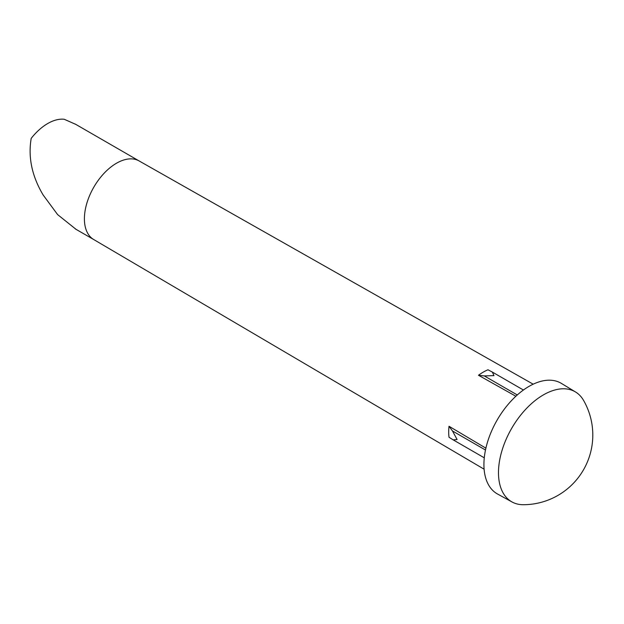 <?xml version="1.0" encoding="UTF-8"?>
<svg xmlns="http://www.w3.org/2000/svg" width="624" height="624" viewBox="0 0 624 624"><rect width="100%" height="100%" fill="white"/><g stroke="black" fill="none" stroke-linecap="round" stroke-linejoin="round"><path stroke-width="0.94" d="M575.531 391.981L561.397 383.409A63.859 36.871 120 0 0 512.054 400.015A63.859 36.871 120 0 0 483.92 464.552A63.859 36.871 120 0 0 497.539 494.013L512.031 501.969A63.508 36.668 120 0 0 523.427 504.722A69.67 69.67 0 0 0 583.612 400.475A63.508 36.668 120 0 0 575.531 391.981A63.508 36.668 120 0 0 526.461 408.494A63.508 36.668 120 0 0 498.482 472.672A63.508 36.668 120 0 0 512.031 501.969M484.286 375.913L493.974 375.625L492.344 372.076L487.991 369.775A48.836 28.197 120 0 0 478.475 375.266L484.286 375.913L517.28 394.961M452.494 439.452L449.023 437.26A48.836 28.197 120 0 1 448.695 431.956A48.836 28.197 120 0 1 449.023 426.27L452.494 430.981L457.088 439.514L453.196 439.873L452.494 439.452M515.869 396.248L478.475 375.266M449.023 426.27L485.893 448.165M75.785 124.379L64.256 119.278A45.38 26.2 -60 0 0 31.2 138.364C27.971 157.295 31.949 176.171 43.142 194.992L57.619 214.601L76.019 229.312M93.803 239.585A45.38 26.2 120 0 1 93.694 239.522A45.38 26.2 120 0 1 84.404 218.806A45.38 26.2 -60 0 1 104.146 173.215A45.38 26.2 -60 0 1 139.074 160.922A45.38 26.2 -60 0 1 139.183 160.984M485.488 450.029L452.494 430.981M523.419 390.016L492.344 372.076M139.074 160.922L533.185 384.189M484.271 457.821L453.196 439.873M93.694 239.522L484.107 469.193M75.239 228.868L93.748 239.554M75.231 124.059L139.129 160.953"/></g></svg>
